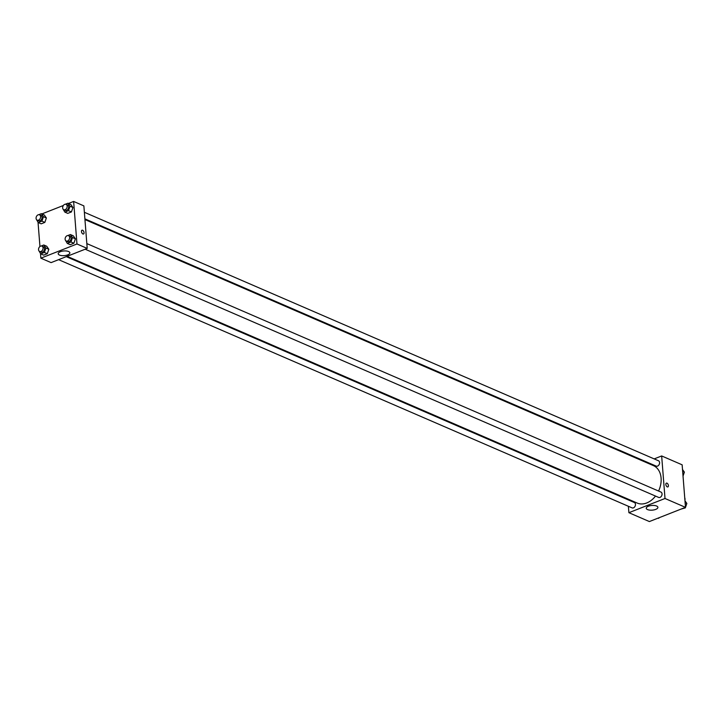 <?xml version="1.0" encoding="UTF-8"?>
<svg xmlns="http://www.w3.org/2000/svg" width="723" height="723" viewBox="0 0 723 723"><rect width="100%" height="100%" fill="white"/><g stroke="black" fill="none" stroke-linecap="round" stroke-linejoin="round"><path stroke-width="1.08" d="M684.925 500.217A4.076 2.973 -66.6 0 0 685.006 498.906A4.076 2.973 -66.6 0 0 684.726 497.74M654.17 458.897L661.662 455.951L682.141 464.817L685.485 507.347L649.371 521.554L628.893 512.688L628.386 506.281M627.871 499.71L627.817 499.006M655.734 509.39A5.847 2.35 -4.5 0 1 649.643 510.104A5.847 2.35 -4.5 0 1 646.245 508.26A5.847 2.35 -4.5 0 1 651.884 505.458A5.847 2.35 -4.5 0 1 657.894 507.347A5.847 2.35 -4.5 0 1 655.734 509.39M661.662 455.951L665.006 498.49L685.485 507.347M665.006 498.49L628.893 512.688M667.871 486.922A2.042 1.13 68.5 0 0 668.323 485.097A2.042 1.13 68.5 0 0 666.977 483.163A2.042 1.13 -111.5 0 1 668.323 485.097A2.042 1.13 -111.5 0 1 667.871 486.922A2.042 1.13 -111.5 0 1 666.073 485.44A2.042 1.13 -111.5 0 1 666.38 483.127A2.042 1.13 -111.5 0 1 666.977 483.163A2.042 1.13 68.5 0 0 666.371 483.127M645.657 462.25L646.489 461.916M85.169 249.218L658.644 497.424A2.91 2.124 -66.6 0 0 661.744 495.589A2.91 2.124 -66.6 0 0 660.958 492.074L86.832 243.588M84.889 218.861L656.177 466.118A2.91 2.124 -66.6 0 0 658.545 465.404A2.91 2.124 -66.6 0 0 659.593 462.557A2.91 2.124 -66.6 0 0 658.49 460.768L84.374 212.282M58.59 259.665L632.065 507.871A2.91 2.124 -66.6 0 0 634.433 507.166A2.91 2.124 -66.6 0 0 635.472 504.311A2.91 2.124 -66.6 0 0 634.378 502.53L66.272 256.647M658.572 491.044A20.407 14.885 -66.6 0 0 661.093 478.102A20.407 14.885 -66.6 0 0 653.384 465.594L84.943 219.566M67.103 256.322L637.171 503.054A20.407 14.885 -66.6 0 0 655.508 496.068M68.468 203.479L73.629 201.446L83.868 205.883L87.212 248.414L51.098 262.612L40.859 258.183L40.497 253.538M63.362 205.486L41.889 213.927M75.418 238.807L73.294 235.806L75.418 238.807L73.882 243.244L75.418 238.807L72.49 237.542L70.962 241.979L67.311 243.416L65.314 240.054M70.23 244.681L73.882 243.244L70.23 244.681L67.311 243.416M48.839 249.263L46.715 246.254L48.839 249.263L47.302 253.701L48.839 249.263L45.91 247.998L44.383 252.435L40.732 253.863L38.735 250.51M43.66 255.138L47.302 253.701L43.66 255.138L40.732 253.863M46.371 217.957L44.257 214.948L46.371 217.957L44.844 222.395L46.371 217.957L43.443 216.692L41.916 221.13L38.265 222.567L36.277 219.205M41.193 223.832L44.844 222.395L41.193 223.832L38.265 222.567M73.629 201.446L76.972 243.985L40.859 258.183M39.946 246.507L38.03 222.232M72.951 207.501L70.836 204.501L72.951 207.501L71.423 211.938L72.951 207.501L70.023 206.236L68.495 210.673L64.844 212.11L62.847 208.748M67.772 213.375L71.423 211.938L67.772 213.375L64.844 212.11M68.568 251.523A5.847 2.35 -4.5 0 1 69.86 252.842A5.847 2.35 -4.5 0 1 64.22 255.644A5.847 2.35 -4.5 0 1 58.211 253.755A5.847 2.35 -4.5 0 1 62.006 251.224A5.847 2.35 -4.5 0 1 68.568 251.523M76.972 243.985L87.212 248.414M81.473 231.55A2.042 1.13 -111.5 0 1 82.006 230.203A2.042 1.13 -111.5 0 1 83.805 231.694A2.042 1.13 -111.5 0 1 83.497 233.999A2.042 1.13 -111.5 0 1 81.473 231.55M83.497 233.999A2.042 1.13 68.5 0 0 83.805 231.694A2.042 1.13 68.5 0 0 82.006 230.212M67.817 235.544L70.375 234.541L72.49 237.542M66.218 241.012L67.682 241.654A2.91 2.124 -66.6 0 0 70.05 240.94A2.91 2.124 -66.6 0 0 71.098 238.093A2.91 2.124 -66.6 0 0 69.995 236.304L68.531 235.671A2.91 2.124 -66.6 0 0 65.432 237.496A2.91 2.124 -66.6 0 0 66.218 241.012A2.91 2.124 -66.6 0 0 68.586 240.307A2.91 2.124 -66.6 0 0 69.634 237.46A2.91 2.124 -66.6 0 0 68.531 235.671M70.375 234.541L73.294 235.806M70.962 241.979L73.882 243.244M41.238 245.992L43.796 244.989L45.91 247.998M39.638 251.468L41.103 252.101A2.91 2.124 -66.6 0 0 43.47 251.396A2.91 2.124 -66.6 0 0 44.519 248.54A2.91 2.124 -66.6 0 0 43.416 246.76L41.952 246.127A2.91 2.124 -66.6 0 0 38.852 247.953A2.91 2.124 -66.6 0 0 39.638 251.468A2.91 2.124 -66.6 0 0 42.015 250.764A2.91 2.124 -66.6 0 0 43.055 247.908A2.91 2.124 -66.6 0 0 41.952 246.127M43.796 244.989L46.715 246.254M44.383 252.435L47.302 253.701M65.35 204.238L67.908 203.235L70.023 206.236M63.76 209.715L65.224 210.348A2.91 2.124 -66.6 0 0 67.591 209.634A2.91 2.124 -66.6 0 0 68.631 206.787A2.91 2.124 -66.6 0 0 67.537 204.998L66.073 204.365A2.91 2.124 -66.6 0 0 62.964 206.191A2.91 2.124 -66.6 0 0 63.76 209.715A2.91 2.124 -66.6 0 0 66.127 209.001A2.91 2.124 -66.6 0 0 67.176 206.154A2.91 2.124 -66.6 0 0 66.073 204.365M67.908 203.235L70.836 204.501M68.495 210.673L71.423 211.938M38.771 214.686L41.328 213.683L43.443 216.692M37.18 220.163L38.644 220.795A2.91 2.124 -66.6 0 0 41.012 220.09A2.91 2.124 -66.6 0 0 42.051 217.234A2.91 2.124 -66.6 0 0 40.958 215.454L39.494 214.821A2.91 2.124 -66.6 0 0 36.385 216.647A2.91 2.124 -66.6 0 0 37.18 220.163A2.91 2.124 -66.6 0 0 39.548 219.458A2.91 2.124 -66.6 0 0 40.596 216.602A2.91 2.124 -66.6 0 0 39.494 214.821M41.328 213.683L44.257 214.948M41.916 221.13L44.844 222.395M684.97 500.768L686.85 503.443L685.323 507.88L681.111 509.073M685.115 502.693L686.85 503.443M684.753 507.636L685.323 507.88M658.924 517.795L654.532 519.521M658.174 518.093L658.743 518.337M682.503 469.462L684.383 472.137L683.027 476.086M682.657 471.387L684.383 472.137"/></g></svg>

